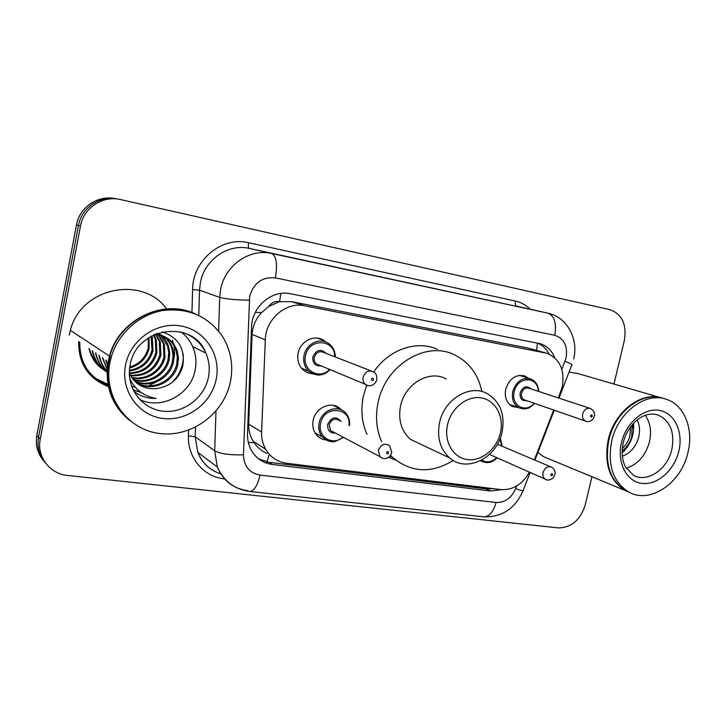<?xml version="1.0" encoding="UTF-8"?>
<svg xmlns="http://www.w3.org/2000/svg" width="726" height="726" viewBox="0 0 726 726"><rect width="100%" height="100%" fill="white"/><g stroke="black" fill="none" stroke-linecap="round" stroke-linejoin="round"><path stroke-width="1.09" d="M325.938 439.947C322.153 439.493 319.013 437.823 316.509 434.928C313.233 430.836 312.135 425.962 313.196 420.309C315.492 407.25 332.081 400.425 340.43 408.883L341.447 409.918M480.848 460.847L480.231 460.847M312.96 373.908L307.751 372.855L303.223 370.06C298.64 365.632 296.943 359.996 298.141 353.163C300.292 341.093 314.639 334.033 323.723 340.385L325.811 341.991M518.473 407.604L512.384 406.487C506.557 403.012 504.334 397.24 505.713 389.163C509.452 378.319 515.896 373.963 525.052 376.077L528.483 378.255M558.376 397.939L562.214 387.012C564.991 370.296 559.964 359.061 547.141 353.326L304.648 305.764C286.126 301.499 265.58 319.05 265.299 339.832L261.605 432.024C261.396 438.322 262.748 444.067 265.652 449.24C270.48 457.289 277.459 461.963 286.579 463.261L501.031 489.614C512.919 490.25 522.375 484.414 529.399 472.127M268.665 306.517L279.555 301.608C275.109 300.963 271.479 302.606 268.665 306.517L261.641 312.579C255.815 318.796 252.63 326.074 252.085 334.405L248.682 424.156C248.546 430.346 250.071 436.072 253.274 441.326L254.1 442.624C257.512 447.643 261.823 451.254 267.041 453.441M545.371 352.836L527.584 347.963L291.534 301.653L280.1 301.707M534.363 459.894L553.693 410.027M554.755 357.782C551.887 350.64 547.141 345.975 540.525 343.788L290.445 293.758C272.078 289.447 251.777 306.662 251.55 327.163L247.521 433.785C247.339 439.611 248.519 444.956 251.087 449.839C255.824 458.242 262.885 463.115 272.277 464.459L490.576 490.994L501.367 489.651M537.367 343.053C542.467 345.104 546.388 348.779 549.11 354.079M109.517 384.78L108.782 384.589L109.517 384.78M107.956 384.353L95.278 378.192L107.956 384.353M109.699 385.842L108.982 385.615M108.138 385.334C89.162 377.574 79.715 363.227 79.778 342.3M591.935 476.728L585.247 504.851C580.401 520.025 571.416 527.702 558.321 527.884L67.672 475.457C49.903 473.978 36.545 456.745 40.229 439.257L80.477 226.049C83.517 207.772 102.91 195.167 120.58 199.586L609.822 309.639C622.082 314.104 626.928 324.368 624.36 340.421L613.978 384.054M43.751 460.865C37.543 453.559 35.238 445.038 36.845 435.31L76.484 224.924L78.462 225.477C81.448 207.591 100.242 195.094 117.657 199.06C100.242 195.094 81.448 207.591 78.462 225.477L38.523 437.27L78.462 225.477L80.477 226.049M45.475 462.988C39.222 455.647 36.899 447.071 38.523 437.27C36.899 447.071 39.222 455.647 45.475 462.988M493.272 488.662L486.375 488.916L269.065 462.335L258.665 458.896M96.041 378.8L108.092 385.098M108.936 385.37L109.653 385.588M76.484 224.924C79.443 207.155 98.119 194.749 115.425 198.688M629.669 492.527L624.75 490.322C609.377 480.149 603.878 463.27 608.261 439.684C614.405 411.506 641.521 390.924 662.003 398.011M569.048 372.093L578.223 373.645L660.37 397.558M629.977 492.673L625.385 490.585C610.003 480.403 604.504 463.515 608.887 439.911C615.131 411.206 643.073 390.552 663.628 398.51L664 398.619M611.728 440.936C618.007 412.132 646.013 391.405 666.604 399.382C684.609 405.172 693.929 429.493 687.876 452.797C681.115 483.425 649.534 504.688 628.235 491.765C612.826 481.565 607.326 464.622 611.728 440.936M645.287 415.308C650.351 422.677 651.73 431.553 649.434 441.925C645.505 455.71 637.773 464.486 626.239 468.234M622.309 448.532C625.921 445.065 628.407 441.054 629.778 436.48L630.785 426.534M622.155 450.928C626.81 447.298 629.986 442.706 631.693 437.143L632.282 424.674M622.345 456.2C629.85 453.387 635.105 447.706 638.1 439.157C640.241 431.97 639.915 425.572 637.119 419.955M549.827 459.286L543.701 456.754L537.866 452.516M622.137 452.906C630.812 444.421 634.597 434.556 633.508 423.303M632.773 427.814L632.682 424.211M447.515 424.764C451.164 407.976 467.217 395.361 481.329 397.893C495.495 400.171 504.261 416.542 500.432 432.769C496.811 449.031 481.492 461.582 467.353 459.576C453.16 457.816 443.659 441.517 447.515 424.764M439.539 422.741C444.185 399.082 470.176 383.682 487.409 393.701C500.323 401.832 505.214 414.673 502.074 432.224C497.056 457.897 466.809 473.252 449.675 457.97C440.165 449.34 436.789 437.606 439.539 422.741M446.181 378.963C429.574 369.398 404.818 383.764 400.534 406.043C398.002 420.036 401.315 431.135 410.48 439.357L421.842 444.757M381.676 441.744C376.377 429.701 375.179 416.633 378.092 402.522C385.207 365.487 425.273 340.821 453.605 354.424C468.651 361.484 478.071 373.854 481.855 391.541M367.002 434.384C361.766 422.605 360.559 409.836 363.372 396.069L366.712 385.152M373.754 371.921C388.737 349.433 416.688 339.913 437.415 349.297M453.224 460.456C431.344 473.788 411.161 472.771 392.675 457.416L390.624 455.329M395.797 460.13L388.682 457.326M129.509 420.354C111.613 405.417 104.499 385.824 108.165 361.584L109.472 356.112C118.873 319.867 162.442 298.749 194.123 313.378M69.233 335.131L70.368 330.312C80.858 287.287 142.568 275.118 166.653 308.94M108.945 361.793L110.189 356.584M108.473 361.802L109.78 356.321C119.255 319.749 163.441 298.658 195.185 313.832M109.88 362.755L111.196 357.256C117.984 333.515 139.038 314.63 162.688 310.556C188.324 307.534 208.244 316.146 222.437 336.392C230.904 350.204 233.581 365.26 230.469 381.54C224.153 413.448 191.755 437.742 159.566 433.504C127.295 429.756 103.101 396.659 109.88 362.755M181.019 331.982C186.146 335.839 190.03 340.703 192.662 346.556C195.893 354.016 196.728 361.82 195.149 369.961C191.002 394.381 161.571 410.39 139.546 399.418M136.225 382.675C151.906 391.686 173.242 381.032 176.69 364.134L177.335 357.301L176.128 350.413C172.661 340.893 165.818 335.421 155.591 333.996M136.688 383.056C152.378 392.575 174.313 381.94 177.788 364.761L178.442 357.909L177.235 351.003C173.405 340.694 165.855 335.176 154.584 334.441M134.501 381.05C149.964 388.092 169.049 377.456 172.343 361.675L172.979 354.914L171.781 348.099C169.957 342.863 166.926 338.788 162.66 335.884M134.918 381.477C150.464 389 170.084 378.346 173.423 362.283L174.059 355.504L172.861 348.671C170.964 343.216 167.751 339.024 163.223 336.102M132.94 379.271C147.922 384.49 164.974 373.999 168.096 359.27L168.722 352.582L167.524 345.839L160.373 335.185M133.312 379.734C148.44 385.388 165.982 374.852 169.149 359.869L169.784 353.163L168.577 346.402C167.007 341.828 164.457 338.135 160.954 335.339M131.533 377.339C145.799 380.869 161.027 370.614 163.949 356.92L163.368 343.625L158.014 334.713M131.869 377.838C146.334 381.767 161.998 371.458 164.974 357.501L164.394 344.169L158.613 334.813M130.299 375.233C145.481 375.696 155.346 368.826 159.883 354.615L159.293 341.456L155.573 334.468M130.589 375.778C146.107 376.567 156.208 369.697 160.891 355.186L160.301 341.991L156.19 334.514M129.346 372.946C143.076 372.184 151.934 365.323 155.909 352.364L155.31 339.332L153.368 335.013M129.482 373.536C143.63 373.1 152.769 366.231 156.889 352.918L156.299 339.859L153.885 334.759M129.428 370.324C141.189 368.218 148.712 361.503 152.015 350.159L151.044 336.247M129.391 371.022C141.652 369.225 149.511 362.455 152.977 350.703L152.378 337.772L151.661 335.902M129.763 367.165C139.437 364.025 145.581 357.637 148.204 347.999L148.313 337.944M129.645 368.018C139.855 365.105 146.353 358.617 149.148 348.534L149.039 337.463M162.161 335.548L157.542 333.234M162.715 335.775L157.279 333.334M159.901 334.795L158.45 333.724M160.473 334.967L158.994 333.924M157.578 334.269L156.78 333.524M158.159 334.377L157.061 333.415M133.82 391.314C140.336 396.305 147.741 398.683 156.026 398.438C143.748 396.269 134.982 389.617 129.718 378.473M138.121 384.145C143.893 387.911 150.309 389.336 157.361 388.419C144.456 389.817 135.118 384.744 129.346 373.209M157.361 388.419C170.247 386.286 178.669 379.063 182.616 366.757C185.529 349.142 178.687 337.508 162.079 331.873M97.257 362.818C93.445 358.853 90.85 354.206 89.461 348.879M117.703 406.705C109.027 393.338 106.087 378.464 108.891 362.083M89.389 348.825C91.712 358.825 97.084 366.149 105.479 370.805M92.619 351.021C94.752 360.332 99.553 367.365 107.021 372.139C99.326 367.347 94.389 360.232 92.211 350.749M107.811 372.62L108.737 373.155M95.923 353.272C97.611 361.031 101.313 367.302 107.021 372.084M107.811 372.728L108.737 373.418L107.811 372.747M99.308 355.568C100.533 361.575 103.119 366.802 107.049 371.231M107.829 372.075L108.746 372.992M102.756 357.909L107.167 369.171M107.902 370.305L108.8 371.576M106.286 360.314L107.584 365.105M108.192 366.721L109.027 368.59M133.185 390.053L141.171 392.503M178.051 376.331L183.478 361.993M88.98 348.553C91.34 358.635 96.776 365.995 105.288 370.632M107.811 372.565L108.709 373.064M95.505 352.99C97.257 360.958 101.096 367.338 107.021 372.129M98.881 355.277C100.161 361.512 102.883 366.884 107.049 371.394M107.82 372.202L108.746 373.091M102.321 357.619L107.139 369.516M107.884 370.605L108.791 371.821M105.842 360.005L107.493 365.777M108.129 367.311L108.982 369.08M131.669 386.432L134.972 386.985M143.331 386.958L146.625 386.395M148.485 385.933L161.081 379.535M173.995 358.553C175.193 352.382 174.63 346.257 172.325 340.195M109.444 362.455L109.708 363.708M133.103 389.88L140.681 392.158M172.316 382.303C180.357 373.999 183.968 364.516 183.152 353.843M255.307 312.38L261.641 312.579M536.578 350.404L537.521 343.117M486.701 488.952L487.146 487.908M266.596 463.161L269.273 454.276M248.346 442.497L254.1 442.624M279.555 301.608L280.853 293.44M527.584 347.963L544.736 352.7M248.682 424.156L261.605 432.024M252.085 334.405L265.299 339.832M291.534 301.653L304.648 305.764M561.86 369.443L566.071 357.891C567.886 345.993 564.111 338.461 554.746 335.285L275.381 277.895C262.376 276.642 253.81 282.75 249.68 296.208L243.446 454.794C243.872 466.255 249.408 473.016 260.044 475.085L496.04 502.501C504.797 502.755 511.34 498.127 515.669 488.634L516.694 485.975M218.599 331.065L219.697 297.37L220.622 289.465C224.987 265.308 249.789 248.156 271.678 253.501L547.831 313.151L249.372 248.428C228.273 243.292 204.496 259.599 200.385 282.641L199.523 290.191L198.779 315.411M191.954 312.516L192.599 289.538C192.635 260.126 222.074 235.977 248.591 242.738L515.433 301.063C514.952 303.895 515.46 305.628 516.966 306.263L547.831 313.151C554.455 315.855 556.76 323.233 554.746 335.285M192.599 289.538L199.523 290.191L219.697 297.37C225.595 299.003 235.433 299.938 249.2 300.192M515.433 301.063C521.077 302.334 526.023 305.056 530.252 309.231M224.543 478.924C203.924 476.991 187.499 457.934 188.442 435.863L188.606 430.191M40.229 439.257L36.845 435.31M275.381 277.895C277.659 264.11 276.425 255.979 271.678 253.501L249.372 248.428C248.31 247.856 248.047 245.951 248.591 242.738M247.884 490.722C233.373 488.707 223.2 480.821 217.355 467.054L214.687 450.801L195.203 436.789L197.808 452.362C202.273 463.161 209.914 470.321 220.74 473.842M243.446 454.794C229.979 455.211 220.395 453.877 214.687 450.801L215.985 411.107M195.485 427.215L195.203 436.789L188.442 435.863M260.044 475.085C257.521 485.64 254.1 491.103 249.771 491.475L483.779 516.83C501.984 517.302 515.061 508.636 523.019 490.84M496.04 502.501C493.462 511.903 489.369 516.685 483.779 516.83M515.669 488.634C521.413 490.622 523.9 491.257 523.128 490.54L530.143 472.454M565.055 361.194C570.636 363.635 572.878 364.906 571.789 365.024L558.956 398.129M486.375 488.916L490.576 490.994M269.065 462.335L272.277 464.459M656.839 414.664L658.482 415.199C670.497 421.243 674.926 432.732 671.786 449.666C667.448 469.368 647.32 483.108 633.517 475.303L625.594 467.108C622.055 460.384 621.284 452.207 623.289 442.588M621.51 442.461C626.157 422.55 644.207 407.495 659.453 410.39C674.781 413.003 683.583 432.242 678.774 451.381C674.182 470.566 657.075 485.531 641.766 483.362C626.393 481.483 616.637 462.344 621.51 442.461M109.544 384.925L108.809 384.726M107.974 384.481L95.405 378.3M109.935 387.058L109.245 386.858M108.392 386.586C88.273 378.654 78.381 363.653 78.698 341.565M109.68 385.715L108.954 385.497M108.11 385.216L96.168 378.899M183.233 332.626C193.733 336.301 201.293 343.162 205.903 353.19C209.206 360.876 210.041 368.917 208.407 377.32C204.396 397.766 183.887 413.412 163.35 411.215C142.777 409.292 126.841 389.299 129.664 367.882L130.045 365.514M125.516 365.187C130.253 339.841 156.762 321.436 180.974 326.001C205.258 330.185 221.285 355.195 216.185 379.317C211.438 403.493 186.782 421.797 162.57 418.412C138.294 415.399 120.416 390.488 125.516 365.187M79.343 336.791L79.443 336.301M534.563 403.366C530.624 407.032 528.446 408.638 528.02 408.166C525.669 409.21 522.693 409.092 519.072 407.812C513.563 404.545 511.467 399.082 512.774 391.432C516.322 381.177 522.411 377.048 531.042 379.063C535.724 381.15 538.265 385.27 538.665 391.432M538.211 391.278C538.238 375.868 517.202 376.086 514.199 391.777C510.56 405.326 525.824 413.884 534.109 403.211M526.913 400.707C521.94 401.26 519.689 398.628 520.152 392.802C522.947 386.486 526.559 385.179 530.969 388.891M589.793 408.302L528.973 388.228C525.488 387.357 523.019 388.991 521.567 393.147C521.041 396.26 521.903 398.456 524.172 399.754L524.971 400.035M585.991 421.271L585.328 421.026C582.96 419.655 582.08 417.287 582.679 413.929C584.248 409.428 586.871 407.64 590.519 408.547C593.786 410.462 595.075 413.003 594.367 416.161M590.51 415.826C590.773 417.332 591.363 417.432 592.289 416.125C592.026 414.61 591.436 414.51 590.51 415.826M313.931 374.262L308.904 371.376C304.539 367.193 302.923 361.847 304.058 355.341C306.109 343.897 319.721 337.218 328.297 343.28C332.844 346.429 335.185 350.994 335.321 356.974M334.677 356.72C335.167 338.87 308.632 337.672 305.555 355.713C301.862 370.296 319.785 380.261 329.595 369.407M321.21 365.913C315.293 366.331 312.489 363.345 312.806 356.965C316.246 349.669 320.701 348.489 326.165 353.399M371.05 370.886L324.213 352.645C319.621 350.531 316.309 352.092 314.294 357.328C313.832 360.051 314.54 362.247 316.436 363.926L319.395 365.16M367.465 385.424L365.396 384.326C363.39 382.52 362.646 380.134 363.172 377.166C365.378 371.449 368.926 369.715 373.826 371.975C375.95 373.055 376.948 375.596 376.839 379.607M371.431 379.199C371.83 380.896 372.565 381.023 373.636 379.562C373.246 377.865 372.511 377.747 371.431 379.199M501.702 446.063L500.042 438.749M546.233 479.632L545.117 479.087C543.202 477.617 542.522 475.421 543.075 472.508C544.954 467.526 547.876 465.793 551.833 467.299C554.428 469.069 555.472 471.483 554.963 474.532M552.722 474.777C552.441 473.279 551.833 473.198 550.898 474.532C551.17 476.02 551.778 476.102 552.722 474.777M483.099 461.954L480.585 460.674C487.382 463.732 491.203 463.379 497.156 457.843M481.728 460.066C486.747 462.961 491.738 462.153 496.702 457.643M327.744 440.791L322.29 436.916C319.177 433.041 318.133 428.422 319.15 423.049C321.328 410.671 337.045 404.21 344.904 412.259C348.471 415.726 350.014 420.173 349.542 425.618M348.97 425.336C351.411 406.959 323.905 404.818 320.611 423.43C317.171 436.952 333.007 446.417 342.926 437.079M335.267 433.032C329.813 433.177 327.29 430.318 327.689 424.447C331.528 416.869 336.02 415.871 341.193 421.434M339.614 420.644C335.022 417.813 331.528 419.211 329.159 424.828L330.548 430.536L333.779 432.242M382.166 458.133L379.834 456.581L378.409 450.401C380.996 444.267 384.735 442.715 389.608 445.728L391.768 452.47M388.682 452.833C388.301 451.2 387.593 451.109 386.541 452.543C386.913 454.177 387.63 454.276 388.682 452.833M253.274 441.326L265.652 449.24M525.052 376.077L523.419 375.569M323.723 340.385L317.616 338.144M340.43 408.883L332.916 405.28M539.1 343.407L540.525 343.788M573.676 358.88C578.713 339.106 567.133 317.162 548.103 313.215M249.771 491.475C234.68 489.397 223.871 481.256 217.355 467.054L197.808 452.362C201.311 461.228 207.219 467.707 215.522 471.791M534.917 460.13L554.265 410.217M656.386 414.546L658.482 415.199C644.153 410.009 627.963 423.793 623.325 442.433M628.235 491.765L625.385 490.585M624.75 490.322L543.701 456.754M392.675 457.416L390.071 456.064M449.675 457.97L410.48 439.357M109.472 356.112L70.368 330.312M111.196 357.256L109.78 356.321M192.662 346.556L205.903 353.19C193.515 318.959 136.143 326.745 130.126 365.105M177.235 351.003L176.128 350.413M172.861 348.671L171.781 348.099M168.577 346.402L167.524 345.839M164.394 344.169L163.368 343.625M160.301 341.991L159.293 341.456M156.299 339.859L155.31 339.332M152.378 337.772L151.407 337.263M524.952 400.026L585.328 421.026C586.544 422.124 592.244 422.223 594.331 416.325M519.072 407.812L509.353 404.309M529.49 378.573L519.371 375.36M301.381 368.091L308.904 371.376C313.913 374.652 318.179 375.732 321.7 374.625C323.515 373.799 323.687 375.188 330.239 369.679M319.367 365.151L365.396 384.326C367.165 386.568 374.407 386.985 376.776 379.88M500.35 437.959L502.147 446.254M550.517 466.745L497.419 444.248M554.9 474.822C552.277 481.474 545.943 480.349 545.117 479.087L489.451 454.44M333.742 432.224L379.834 456.581C383.083 459.222 386.323 459.231 389.553 456.609L391.677 452.906M343.507 437.388L334.985 441.535C331.138 442.479 326.909 440.936 322.29 436.916L315.12 432.977"/></g></svg>

